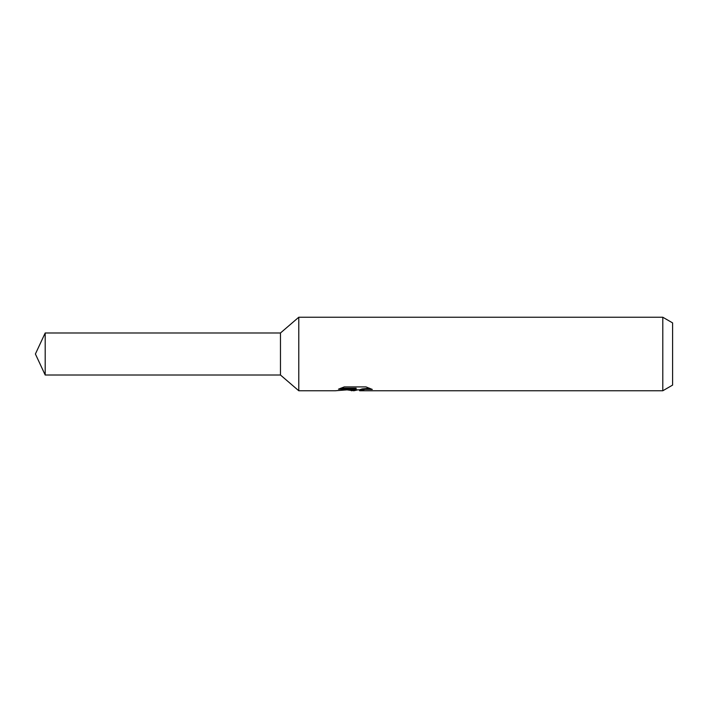 <?xml version="1.0" encoding="UTF-8"?>
<svg xmlns="http://www.w3.org/2000/svg" width="708" height="708" viewBox="0 0 708 708"><rect width="100%" height="100%" fill="white"/><g stroke="black" fill="none" stroke-linecap="round" stroke-linejoin="round"><path stroke-width="1.06" d="M340.716 388.205L356.133 388.205L356.133 389.17L335.167 390.763L298.785 390.763L280.474 375.019L280.474 332.981L298.785 317.237L662.794 317.237L672.6 322.901L672.6 385.099L662.794 390.763L359.77 390.763L359.558 389.789L362.151 388.904L369.576 388.223M298.785 390.763L298.785 317.237M357.797 389.843L353.929 390.763L347.513 389.94M353.929 390.763L354.779 390.081L351.318 390.763M662.794 390.763L662.794 317.237M356.133 389.17L338.504 389.17L344.247 386.904L365.992 386.904L372.311 389.435L364.992 389.356L359.558 390.71M354.779 389.311L354.779 390.081M348.832 389.843L354.186 389.365M280.474 375.01L45.197 375.019L35.4 354L45.197 332.981L280.474 332.99M45.197 375.019L45.197 332.981M354.779 389.843L359.558 389.843"/></g></svg>
